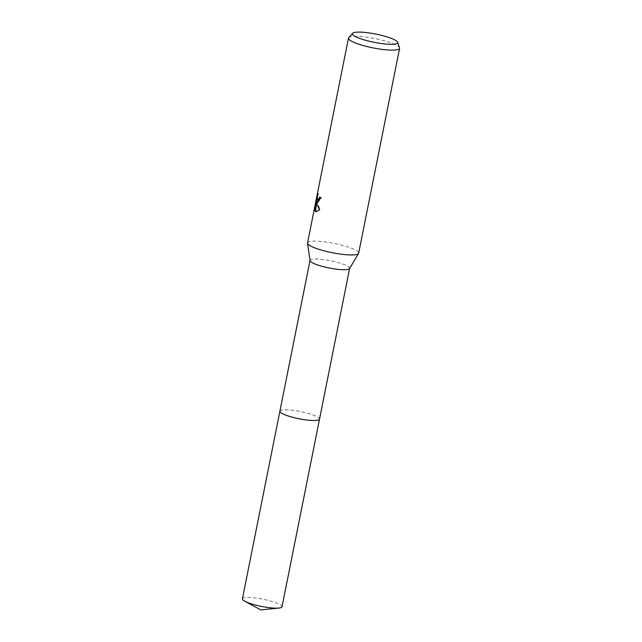 <?xml version="1.0" encoding="UTF-8"?>
<svg xmlns="http://www.w3.org/2000/svg" width="642" height="642" viewBox="0 0 642 642"><rect width="100%" height="100%" fill="white"/><g stroke="black" fill="none" stroke-linecap="round" stroke-linejoin="round"><path stroke-width="0.48" stroke-dasharray="3.21 2.41" d="M310.038 260.652A20.199 3.683 -168.7 0 1 310.038 260.411A20.199 3.683 -168.7 0 1 327.187 260.138A20.199 3.683 -168.7 0 1 348.742 266.887A20.199 3.683 -168.7 0 1 349.649 268.332A20.199 3.683 -168.7 0 1 349.561 268.557M279.912 411.193A20.199 3.683 -168.7 0 1 297.053 410.92A20.199 3.683 -168.7 0 1 318.617 417.669A20.199 3.683 -168.7 0 1 319.523 419.106M307.55 242.933A26.065 4.751 -168.7 0 1 329.675 242.58A26.065 4.751 -168.7 0 1 357.498 251.287A26.065 4.751 -168.7 0 1 358.669 253.149M348.718 37.661A26.065 4.751 -168.7 0 1 371.959 38.014A26.065 4.751 -168.7 0 1 398.417 46.481A26.065 4.751 -168.7 0 1 399.541 47.813M317.573 202.928L321.457 197.872A25.407 4.63 -168.7 0 1 320.173 197.174L320.125 197.415M320.173 197.174L319.564 197.086M316.394 211.772L320.141 209.822L316.996 201.853M320.141 209.822L319.507 209.733M316.739 201.813L316.578 202.96M316.642 200.834L315.278 208.899L316.883 200.866M315.278 208.899L314.652 208.81M318.199 200.32L317.581 198.378L318.4 193.579L317.782 193.499M318.4 193.587L316.988 199.108M321.457 197.872L320.831 197.792M242.411 598.858A20.199 3.683 -168.7 0 1 256.254 598.087A20.199 3.683 -168.7 0 1 282.023 606.77M279.928 411.129A20.199 3.683 -168.7 0 1 293.755 410.423A20.199 3.683 -168.7 0 1 319.531 419.041M316.073 211.764L316.683 211.844M317.244 202.944L317.854 203.024"/><path stroke-width="0.96" d="M397.599 42.26L399.541 47.813A26.065 4.751 -168.7 0 1 399.589 48.343L358.669 253.149A26.065 4.751 -168.7 0 1 358.557 253.43L349.561 268.557A20.199 3.683 -168.7 0 1 331.874 268.492A20.199 3.683 -168.7 0 1 310.945 261.856A20.199 3.683 -168.7 0 1 310.038 260.652L307.542 243.238A26.065 4.751 -168.7 0 1 307.55 242.933L348.478 38.127A26.065 4.751 -168.7 0 1 348.718 37.661L352.651 33.28A23.056 4.197 -168.7 0 1 373.203 33.585A23.056 4.197 -168.7 0 1 396.612 41.08A23.056 4.197 -168.7 0 1 397.599 42.26A23.056 4.197 -168.7 0 1 379.27 43.231A23.056 4.197 -168.7 0 1 353.461 35.334A23.056 4.197 -168.7 0 1 352.651 33.28M319.531 419.041A20.199 3.683 -168.7 0 1 319.523 419.106A20.199 3.683 -168.7 0 1 302.374 419.378A20.199 3.683 -168.7 0 1 280.819 412.629A20.199 3.683 -168.7 0 1 279.912 411.193A20.199 3.683 -168.7 0 1 279.928 411.129M358.557 253.43A26.065 4.751 -168.7 0 1 335.726 253.357A26.065 4.751 -168.7 0 1 308.722 244.787A26.065 4.751 -168.7 0 1 307.542 243.238M317.092 202.904L316.386 201.765L316.851 204.1L319.507 209.733L316.073 211.764L314.973 210.897L316.257 200.777L314.652 208.81L317.782 193.499L316.963 198.298L317.349 200.127L319.018 198.803L319.564 197.086A26.065 4.751 11.3 0 0 320.831 197.792L317.092 202.904M399.589 48.343A26.065 4.751 -168.7 0 1 377.464 48.696A26.065 4.751 -168.7 0 1 349.641 39.989A26.065 4.751 -168.7 0 1 348.478 38.127M320.125 197.415L319.636 198.884L318.199 200.32L317.589 200.24M317.573 202.928L316.386 201.765M316.578 202.96L315.583 210.977L314.973 210.897M315.583 210.977L316.394 211.772M316.257 200.777L316.883 200.866L316.739 201.813M316.988 199.108L316.642 200.834M279.912 411.193A20.199 3.683 -168.7 0 0 305.68 419.876A20.199 3.683 -168.7 0 0 319.523 419.106L282.023 606.77A20.199 3.683 -168.7 0 1 278.893 608.054A20.199 3.683 -168.7 0 1 268.179 607.541A20.199 3.683 -168.7 0 1 244.803 601.241A20.199 3.683 -168.7 0 1 242.411 598.858L310.014 260.532M319.523 419.106L349.625 268.444M278.893 608.054L260.804 609.9L244.803 601.241"/></g></svg>
